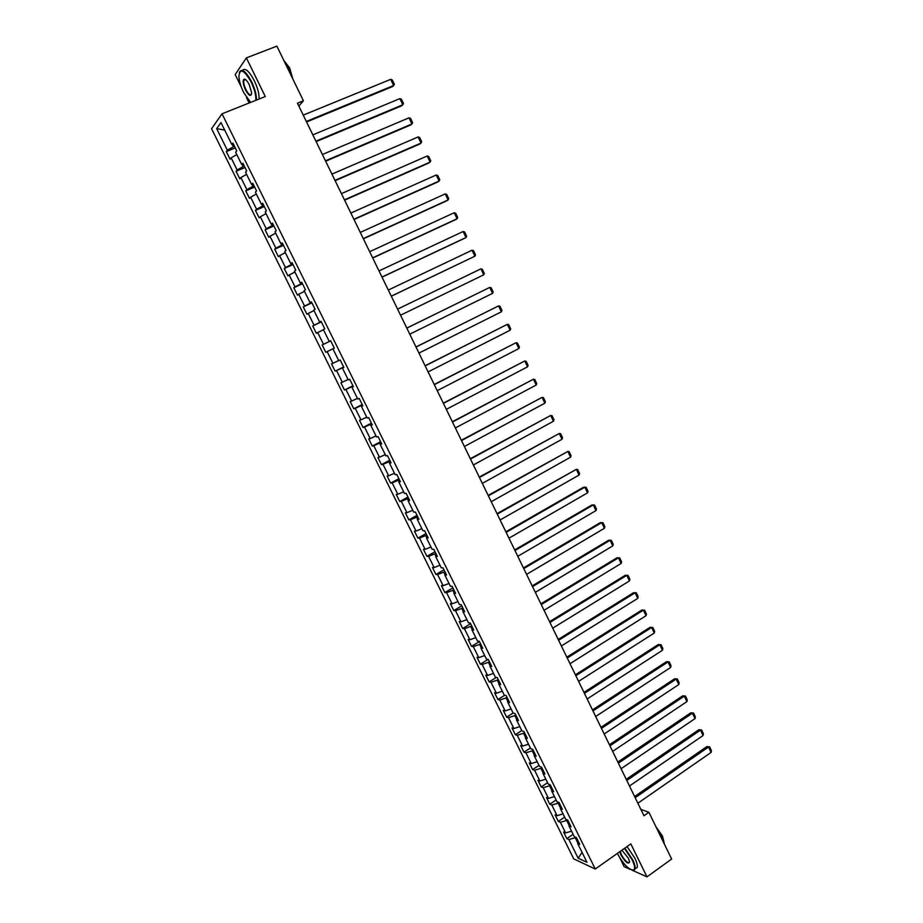 <?xml version="1.0" encoding="UTF-8"?>
<svg xmlns="http://www.w3.org/2000/svg" width="923" height="923" viewBox="0 0 923 923"><rect width="100%" height="100%" fill="white"/><g stroke="black" fill="none" stroke-linecap="round" stroke-linejoin="round"><path stroke-width="1.38" d="M619.944 858.09L624.156 866.662L630.305 869.408M211.563 128.712L573.748 858.921L595.266 869.016L222.016 113.806L211.563 128.712M222.016 113.806L265.293 96.557L246.372 57.884L235.192 74.544L241.295 86.97M246.453 97.469L249.164 102.995M578.398 841.638L577.602 843.38L579.725 844.314L576.402 837.599L574.291 836.676L568.972 825.947L571.072 826.823L567.737 820.086L565.649 819.22L560.319 808.444L562.395 809.275L559.05 802.502L556.973 801.695L551.619 790.873L553.673 791.657L550.316 784.862L548.274 784.1L542.897 773.243L544.928 773.97L541.559 767.14L539.54 766.448L534.14 755.545L536.148 756.214L532.767 749.361L530.771 748.726L525.36 737.789L527.333 738.388L523.941 731.524L521.968 730.935L516.534 719.952L518.495 720.505L515.08 713.606L513.13 713.075L507.685 702.057L509.611 702.553L506.185 695.63L504.27 695.157L498.789 684.093L500.693 684.531L497.266 677.586L495.363 677.17L489.871 666.06L491.751 666.441L488.302 659.472L486.433 659.114L480.918 647.969L482.775 648.281L479.314 641.289L477.468 640.989L471.93 629.798L473.753 630.063L470.28 623.025L468.469 622.794L462.908 611.557L464.707 611.764L461.223 604.703L459.423 604.53L453.851 593.258L455.627 593.397L452.12 586.313L450.355 586.197L444.759 574.879L446.513 574.96L442.994 567.853L441.252 567.795L435.633 556.442L437.352 556.454L433.822 549.323L432.114 549.323L426.472 537.924L428.168 537.878L424.626 530.713L422.942 530.783L417.277 519.337L418.95 519.234L415.385 512.046L413.735 512.173L408.047 500.681L409.685 500.52L406.12 493.297L404.482 493.482L398.782 481.956L400.397 481.725L396.809 474.48L395.206 474.734L389.483 463.15L391.064 462.861L387.464 455.593L385.895 455.904L380.138 444.286L381.695 443.928L378.084 436.625L376.538 437.006L370.769 425.341L372.292 424.915L368.669 417.588L367.158 418.027L361.355 406.316L362.854 405.832L359.22 398.471L357.732 398.99L351.917 387.222L353.382 386.679L349.725 379.284L348.271 379.861L342.433 368.058L343.875 367.446L340.206 360.028L338.776 360.674L332.915 348.825L334.322 348.133L333.284 348.64M577.602 843.38L586.97 862.301L578.144 858.205L568.891 839.526L566.826 838.615L573.102 834.288M325.773 352.274L334.311 348.121L330.642 340.691L329.234 341.395L323.35 329.499L324.734 328.761L321.042 321.285L319.67 322.058L313.762 310.116L315.112 309.297L311.397 301.798L310.059 302.64L304.129 290.653L305.455 289.764L301.729 282.23L300.413 283.142L294.46 271.108L295.752 270.151L292.014 262.594L290.733 263.574L284.757 251.483L286.015 250.468L282.253 242.876L281.007 243.914L275.008 231.788L276.242 230.704L272.47 223.078L271.247 224.197L265.224 212.013L266.424 210.859L262.64 203.198L261.451 204.387L255.406 192.169L256.571 190.934L252.764 183.25L251.61 184.508L245.541 172.232L246.672 170.928L242.864 163.221L241.734 164.548L235.642 152.226L236.75 150.853L232.919 143.1L231.823 144.507L220.978 122.574L216.651 128.632L227.358 150.241L226.308 151.591L230.058 159.171L231.131 157.845L237.142 169.994L236.057 171.274L239.807 178.82L240.903 177.562L246.891 189.653L245.772 190.876L249.498 198.387L250.629 197.199L256.594 209.256L255.452 210.398L259.167 217.886L260.321 216.767L266.274 228.766L265.097 229.85L268.789 237.303L269.978 236.253L275.896 248.206L274.696 249.222L278.377 256.652L279.6 255.671L285.495 267.578L284.261 268.524L287.93 275.919L289.176 275.008L295.06 286.868L293.791 287.745L297.448 295.118L298.717 294.264L304.578 306.09L303.286 306.898L306.921 314.247L308.236 313.451L314.062 325.231L312.735 325.981L316.37 333.295L317.697 332.568L323.512 344.302L322.162 344.983L325.773 352.274L327.134 351.617L332.926 363.293L331.542 363.916L335.141 371.173L336.537 370.584L342.306 382.214L340.899 382.78L344.475 390.014L345.894 389.483L351.64 401.067L350.209 401.563L353.774 408.774L355.228 408.301L360.951 419.85L359.485 420.277L363.039 427.464L364.516 427.061L370.215 438.563L368.727 438.933L372.269 446.086L373.78 445.74L379.457 457.197L377.934 457.508L381.464 464.627L382.999 464.35L388.652 475.772L387.106 476.014L390.625 483.11L392.183 482.891L397.825 494.267L396.244 494.451L399.751 501.524L401.332 501.362L406.951 512.692L405.347 512.819L408.843 519.868L410.458 519.764L416.042 531.048L414.415 531.117L417.9 538.132L419.538 538.097L425.111 549.347L423.449 549.347L426.922 556.338L428.584 556.361L434.133 567.564L432.46 567.507L435.91 574.475L437.606 574.556L443.132 585.713L441.425 585.597L444.863 592.543L446.582 592.681L452.097 603.804L450.366 603.63L453.793 610.541L455.535 610.738L461.015 621.814L459.262 621.583L462.677 628.482L464.442 628.736L469.911 639.766L468.134 639.477L471.538 646.342L473.326 646.654L478.772 657.649L476.972 657.314L480.352 664.145L482.175 664.514L487.609 675.474L485.775 675.071L489.144 681.889L490.99 682.305L496.401 693.219L494.543 692.769L497.912 699.553L499.77 700.038L505.158 710.906L503.277 710.398L506.635 717.159L508.527 717.69L513.892 728.535L511.988 727.959L515.322 734.696L517.249 735.285L522.591 746.084L520.664 745.461L523.987 752.176L525.925 752.822L531.256 763.575L529.306 762.906L532.617 769.586L534.59 770.29L539.897 781.008L537.913 780.27L541.224 786.938L543.209 787.688L548.504 798.372L546.497 797.587L549.785 804.221L551.804 805.029L557.077 815.667L555.046 814.836L558.323 821.447L560.365 822.312L565.614 832.904L563.561 832.015L566.826 838.615M298.833 106.087L303.413 100.78L297.437 103.191L643.954 815.759L648.915 812.286L640.874 809.413M567.437 819.959L566.699 820.455L569.191 825.497M569.791 824.239L568.972 825.947M565.614 832.904L571.568 831.196M560.365 822.312L566.699 820.455M559.05 802.514L558.127 803.137L560.538 808.006M561.161 806.771L560.319 808.444M557.077 815.667L563.03 813.913M551.804 805.029L558.127 803.137M550.466 785.15L549.531 785.761L551.85 790.446M552.485 789.246L551.619 790.873M548.504 798.372L554.446 796.584M543.209 787.688L549.531 785.761M541.836 767.705L540.901 768.317L543.128 772.828M543.785 771.651L542.897 773.243M539.897 781.008L545.839 779.174M534.59 770.29L540.901 768.317M533.182 750.203L532.248 750.814L534.382 755.141M535.052 753.987L534.14 755.545M531.256 763.575L537.198 761.717M525.925 752.822L532.248 750.814M524.495 732.631L523.549 733.243L525.602 737.385M526.283 736.266L525.36 737.789M522.591 746.084L528.521 744.18M517.249 735.285L523.549 733.243M515.772 715.002L514.826 715.602L516.788 719.559M517.48 718.463L516.534 719.952M513.892 728.535L519.822 726.586M508.527 717.69L514.826 715.602M507.015 697.303L506.069 697.903L507.938 701.676M508.654 700.615L507.685 702.057M505.158 710.906L511.077 708.933M499.77 700.038L506.069 697.903M498.224 679.536L497.278 680.136L499.055 683.724M499.781 682.685L498.789 684.093M496.401 693.219L502.308 691.2M490.99 682.305L497.278 680.136M489.409 661.71L488.452 662.299L490.136 665.702M490.886 664.687L489.871 666.06M487.609 675.474L493.505 673.409M482.175 664.514L488.452 662.299M480.56 643.816L479.591 644.392L481.195 647.611M481.956 646.631L480.918 647.969M478.772 657.649L484.667 655.549M473.326 646.654L479.591 644.392M471.676 625.852L470.707 626.429L472.207 629.463M472.991 628.505L471.93 629.798M469.911 639.766L475.806 637.631M464.442 628.736L470.707 626.429M462.758 607.819L461.788 608.395L463.184 611.234M463.981 610.299L462.908 611.557M461.015 621.814L466.9 619.645M455.535 610.738L461.788 608.395M453.804 589.716L452.824 590.293L454.139 592.935M454.947 592.035L453.851 593.258M452.097 603.804L457.97 601.577M446.582 592.681L452.824 590.293M444.817 571.556L443.836 572.122L445.059 574.579M445.878 573.702L444.759 574.879M443.132 585.713L449.005 583.451M437.606 574.556L443.836 572.122M435.806 553.327L434.814 553.881L435.933 556.142M436.775 555.3L435.633 556.442M434.133 567.564L439.994 565.257M428.584 556.361L434.814 553.881M426.749 535.017L425.757 535.571L426.784 537.636M427.637 536.817L426.472 537.924M425.111 549.347L430.96 547.004M419.538 538.097L425.757 535.571M417.669 516.649L416.665 517.203L417.588 519.061M418.465 518.276L417.277 519.337M416.042 531.048L421.892 528.671M410.458 519.764L416.665 517.203M408.543 498.201L407.539 498.755L408.37 500.416M409.258 499.666L408.047 500.681M406.951 512.692L412.789 510.269M401.332 501.362L407.539 498.755M399.394 479.695L398.378 480.237L399.105 481.702M400.017 480.975L398.782 481.956M397.825 494.267L403.651 491.797M392.183 482.891L398.378 480.237M390.198 461.119L389.183 461.65L389.806 462.908M390.741 462.215L389.483 463.15M388.652 475.772L394.479 473.257M382.999 464.35L389.183 461.65M380.968 442.463L379.953 442.994L380.484 444.044M381.43 443.386L380.138 444.286M379.457 457.197L385.272 454.647M373.78 445.74L379.953 442.994M371.715 423.738L370.688 424.268L371.115 425.111M372.084 424.476L370.769 425.341M370.215 438.563L376.03 435.968M364.516 427.061L370.688 424.268M362.416 404.943L361.389 405.462L361.712 406.108M362.693 405.509L361.355 406.316M360.951 419.85L366.754 417.208M355.228 408.301L361.389 405.462M353.082 386.079L352.274 387.025M353.278 386.46L351.917 387.222M351.64 401.067L357.432 398.39M345.894 389.483L352.055 386.599M343.725 367.135L342.791 367.873M343.817 367.331L342.433 368.058M342.306 382.214L348.086 379.491M336.537 370.584L342.687 367.654M334.322 348.133L332.915 348.825M332.926 363.293L338.695 360.524M327.134 351.617L333.272 348.629M330.688 340.795L329.615 341.222M330.653 340.725L329.234 341.395M323.512 344.302L329.649 341.302M317.697 332.568L323.465 329.73M321.239 321.689L320.05 321.896M321.112 321.435L319.67 322.058M314.062 325.231L320.189 322.185M308.236 313.451L313.982 310.566M311.743 302.502L310.451 302.479M311.524 302.052L310.059 302.64M304.578 306.09L310.693 302.986M298.717 294.264L304.463 291.333M302.225 283.234L301.163 283.719L300.806 283.003M301.913 282.6L300.413 283.142M295.06 286.868L301.163 283.719M289.176 275.008L294.91 272.02M292.66 263.897L291.599 264.382L291.126 263.436M292.256 263.078L290.733 263.574M285.495 267.578L291.599 264.382M279.6 255.671L285.322 252.637M283.061 244.491L281.988 244.964L281.411 243.799M282.553 243.476L281.007 243.914M275.896 248.206L281.988 244.964M269.978 236.253L275.7 233.184M273.427 225.004L272.354 225.477L271.662 224.093M272.816 223.793L271.247 224.197M266.274 228.766L272.354 225.477M260.321 216.767L266.032 213.64M263.747 205.448L262.674 205.91L261.867 204.295M263.043 204.029L261.451 204.387M256.594 209.256L262.674 205.91M250.629 197.199L256.329 194.038M254.033 185.811L252.948 186.261L252.037 184.427M253.237 184.196L251.61 184.508M246.891 189.653L252.948 186.261M240.903 177.562L246.591 174.343M244.283 166.094L243.199 166.544L242.172 164.479M243.384 164.282L241.734 164.548M237.142 169.994L243.199 166.544M231.131 157.845L236.807 154.579M234.5 146.296L233.404 146.745L232.261 144.45M233.496 144.288L231.823 144.507M227.358 150.241L233.404 146.745M216.651 128.632L224.693 130.097M246.372 57.884L276.877 46.15L303.413 100.78M631.932 870.147L646.965 876.85L671.632 859.048L648.915 812.286M646.965 876.85L630.836 843.887L595.266 869.016M575.779 837.334L575.237 837.715L577.81 842.918M578.144 858.205L582.067 852.414M568.891 839.526L575.237 837.715M226.308 151.591L235.296 147.911M236.057 171.274L244.999 167.536M245.772 190.876L254.667 187.092M255.452 210.398L264.301 206.567M265.097 229.85L273.9 225.973M274.696 249.222L283.465 245.31M284.261 268.524L292.983 264.566M293.791 287.745L302.467 283.742M303.286 306.898L311.928 302.848M312.735 325.981L321.342 321.885M322.162 344.983L330.711 340.852M335.141 371.173L343.644 366.985M344.475 390.014L352.932 385.779M353.774 408.774L362.197 404.493M363.039 427.464L371.415 423.149M372.269 446.086L380.611 441.725M381.464 464.627L389.76 460.231M390.625 483.11L398.886 478.668M399.751 501.524L407.966 497.047M408.843 519.868L417.023 515.346M417.9 538.132L426.034 533.575M426.922 556.338L435.021 551.746M435.91 574.475L443.975 569.837M444.863 592.543L452.893 587.87M453.793 610.541L461.777 605.834M462.677 628.482L470.626 623.729M471.538 646.342L479.441 641.566M480.352 664.145L488.071 659.426M489.144 681.889L496.389 677.39M497.912 699.553L504.731 695.273M506.635 717.159L513.119 713.041M515.322 734.696L521.783 730.555M523.987 752.176L530.413 747.999M532.617 769.586L539.009 765.386M541.224 786.938L547.581 782.704M549.785 804.221L556.119 799.964M558.323 821.447L564.622 817.155M303.229 115.121L390.706 79.343L393.648 85.527L392.575 86.566L306.563 121.974M306.309 121.455L393.648 85.527L394.34 84.316L392.287 79.989L390.706 79.343M255.833 100.33C256.144 95.461 254.586 89.358 251.16 82.032C243.914 69.56 239.83 67.702 238.907 76.471C239.253 81.282 240.834 86.635 243.649 92.531L250.641 102.407M239.357 72.479L239.449 72.156C241.918 68.175 245.968 71.383 251.621 81.755C255.013 88.966 256.617 95.081 256.432 100.088M249.256 84.697L251.61 92.681C251.137 97.088 249.095 96.177 245.495 89.946C242.957 84.143 242.484 80.543 244.076 79.147C245.541 79.02 247.272 80.866 249.256 84.697M245.391 79.482L243.88 80.243C243.384 82.47 244.076 85.608 245.945 89.681C248.437 94.296 250.295 95.83 251.518 94.308M283.788 60.376L288.103 67.437L291.333 75.905M283.73 60.249L289.637 67.933L292.856 79.043M242.426 70.425C245.137 67.575 249.106 71.002 254.31 80.705C257.69 87.916 259.282 94.019 259.098 99.026M617.314 853.44C623.544 864.47 628.99 870.02 633.663 870.066C635.266 868.82 634.77 865.405 632.151 859.821L624.444 848.41M624.848 848.122L632.636 859.682C634.632 863.836 635.428 866.916 635.036 868.912L634.182 870.193L632.255 870.216M621.906 850.198L628.378 858.194L629.555 861.563C628.598 864.851 625.725 862.659 620.948 854.986L619.783 851.698M620.268 851.352L621.433 854.848C625.136 861.124 627.871 863.57 629.601 862.186M658.214 831.427L662.449 838.453L664.652 844.695M656.068 827.008L662.449 835.996L664.087 842.48M627.04 846.576L634.828 858.125C636.824 862.278 637.62 865.347 637.216 867.355L635.151 868.82M312.828 134.862L399.878 98.611L402.809 104.772L401.724 105.776L316.127 141.634M315.897 141.173L402.809 104.772L403.489 103.549L401.447 99.234L399.878 98.611M322.392 154.522L409.016 117.809L411.946 123.947L410.827 124.905L325.646 161.213M325.45 160.81L411.946 123.947L412.616 122.701L410.573 118.409L409.016 117.809M331.922 174.112L418.119 136.939L421.038 143.053L419.907 143.965L335.141 180.723M334.968 180.366L421.038 143.053L421.696 141.796L419.665 137.515L418.119 136.939M341.406 193.622L427.199 155.999L430.095 162.09L428.953 162.956L344.591 200.164M344.441 199.853L430.095 162.09L430.741 160.81L428.722 156.552L427.199 155.999M350.855 213.051L436.233 174.989L439.117 181.058L437.964 181.877L354.005 219.524M353.878 219.27L439.117 181.058L439.763 179.754L437.744 175.508L436.233 174.989M360.27 232.411L445.232 193.899L448.116 199.945L446.928 200.729L363.385 238.803M363.281 238.607L448.116 199.945L448.74 198.63L446.732 194.407L445.232 193.899M369.65 251.702L454.208 212.74L457.07 218.763L455.87 219.501L372.719 258.013M372.65 257.863L457.07 218.763L457.693 217.436L455.685 213.225L454.208 212.74M378.995 270.912L463.138 231.511L466 237.511L464.777 238.203L382.03 277.154M381.984 277.062L466 237.511L466.6 236.161L464.604 231.973L463.138 231.511M388.306 290.053L472.045 250.214L474.895 256.202L391.306 296.225M391.283 296.168L474.895 256.202L475.483 254.829L473.499 250.652L472.045 250.214M397.571 309.124L480.918 268.847L483.756 274.812L400.536 315.216M480.918 268.847L482.348 269.262L484.333 273.427L483.756 274.812M406.812 328.115L489.755 287.411L406.801 328.08M409.766 334.184L492.582 293.352L489.755 287.411L491.174 287.803L493.147 291.956L492.582 293.352M416.008 347.036L498.558 305.905L415.973 346.956M418.95 353.082L501.374 311.824L498.558 305.905L499.966 306.274L501.939 310.405L501.374 311.824M425.18 365.877L507.327 324.342L425.111 365.75M428.11 371.911L510.131 330.226L507.327 324.342L508.723 324.677L510.684 328.796L510.131 330.226M434.306 384.66L516.061 342.698L434.225 384.476M437.225 390.66L518.864 348.571L516.061 342.698L517.457 343.01L519.407 347.117L518.864 348.571M443.409 403.363L524.772 360.985L443.294 403.143M446.317 409.351L527.552 366.835L524.772 360.985L526.145 361.285L528.094 365.37L527.552 366.835M452.466 422.007L533.448 379.215L452.339 421.73M455.374 427.96L536.217 385.041L533.448 379.215L534.809 379.48L536.748 383.564L536.217 385.041M461.5 440.571L542.089 397.375L461.338 440.248M464.384 446.501L544.858 403.178L542.089 397.375L543.439 397.617L545.366 401.678L544.858 403.178M470.488 459.066L550.708 415.454L470.315 458.696M473.372 464.973L553.454 421.246L550.708 415.454L552.035 415.685L553.962 419.734L553.454 421.246M479.452 477.491L559.28 433.487L479.256 477.076M482.314 483.387L562.026 439.244L559.28 433.487L560.607 433.695L562.522 437.721L562.026 439.244M488.382 495.847L567.83 451.439L488.152 495.386M491.232 501.72L570.564 457.185L567.83 451.439L569.145 451.624L571.049 455.639L570.564 457.185M497.278 514.134L576.344 469.334L497.024 513.626M500.116 519.984L579.067 475.057L576.344 469.334L577.648 469.495L579.552 473.499L579.067 475.057M506.139 532.352L584.836 487.159L583.394 487.298L505.862 531.798M508.965 538.178L587.547 492.859L584.836 487.159L586.117 487.309L588.02 491.29L587.547 492.859M514.965 550.512L593.293 504.927L591.828 505.031L514.676 549.912M517.78 556.315L595.993 510.604L593.293 504.927L594.562 505.054L596.454 509.023L595.993 510.604M523.756 568.591L601.715 522.626L600.238 522.683L523.445 567.945M526.572 574.371L604.415 528.291L601.715 522.626L602.973 522.73L604.865 526.687L604.415 528.291M532.525 586.613L610.115 540.267L608.615 540.278L532.179 585.92M535.317 592.37L612.791 545.897L610.115 540.267L611.361 540.336L613.23 544.282L612.791 545.897M541.247 604.565L618.479 557.838L616.968 557.815L540.89 603.827M544.039 610.299L621.144 563.457L618.479 557.838L619.714 557.896L621.583 561.819L621.144 563.457M549.946 622.448L626.809 575.341L625.286 575.283L549.566 621.664M552.727 628.159L629.474 580.936L626.809 575.341L628.032 575.375L629.89 579.298L629.474 580.936M625.286 575.283L628.032 575.375M558.611 640.262L635.116 592.785L633.582 592.693L558.207 639.443M561.38 645.962L637.77 598.369L635.116 592.785L636.328 592.808L638.185 596.708L637.77 598.369M633.582 592.693L636.328 592.808M567.241 658.018L643.389 610.172L641.831 610.045L566.826 657.153M570.01 663.695L646.031 615.722L643.389 610.172L644.589 610.161L646.435 614.049L646.031 615.722M641.831 610.045L644.589 610.161M575.848 675.705L651.626 627.49L650.069 627.328L575.41 674.794M578.594 681.359L654.269 633.028L651.626 627.49L652.815 627.467L654.661 631.344L654.269 633.028M650.069 627.328L652.815 627.467M584.421 693.323L659.841 644.75L658.272 644.542L583.959 692.377M587.155 698.965L662.472 650.265L659.841 644.75L661.018 644.704L662.864 648.557L662.472 650.265M658.272 644.542L661.018 644.704M592.958 710.883L668.033 661.941L666.441 661.71L592.474 709.891M595.681 716.502L670.652 667.444L668.033 661.941L669.198 661.883L671.033 665.725L670.652 667.444M666.441 661.71L669.198 661.883M601.461 728.374L676.19 679.074L674.575 678.809L600.954 727.347M604.184 733.97L678.797 684.554L676.19 679.074L677.344 678.993L679.166 682.824L678.797 684.554M674.575 678.809L677.344 678.993M609.941 745.807L684.312 696.15L682.697 695.85L609.411 744.734M612.653 751.38L686.92 701.607L684.312 696.15L685.454 696.046L687.277 699.865L686.92 701.607M682.697 695.85L685.454 696.046M618.387 763.171L692.412 713.167L690.773 712.821L617.845 762.052M621.087 768.721L695.007 718.602L692.412 713.167L693.542 713.041L695.354 716.848L695.007 718.602M690.773 712.821L693.542 713.041M626.798 780.477L700.488 730.116L698.838 729.735L626.232 779.312M629.486 786.004L703.061 735.539L700.488 730.116L701.607 729.978L703.407 733.773L703.061 735.539M698.838 729.735L701.607 729.978M635.186 797.714L708.529 747.007L706.856 746.603L634.597 796.514M637.862 803.229L711.102 752.418L708.529 747.007L709.637 746.845L711.437 750.63L711.102 752.418M706.856 746.603L709.637 746.845M243.88 80.243L245.553 79.586M637.216 867.355L635.036 868.912"/></g></svg>
